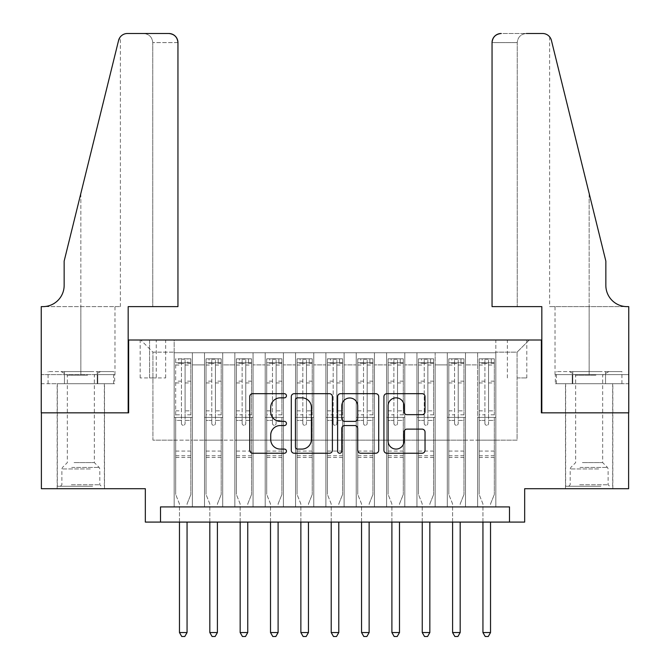<?xml version="1.0" encoding="UTF-8"?>
<svg xmlns="http://www.w3.org/2000/svg" width="670" height="670" viewBox="0 0 670 670"><rect width="100%" height="100%" fill="white"/><g stroke="black" fill="none" stroke-linecap="round" stroke-linejoin="round"><path stroke-width="0.5" stroke-dasharray="3.35 2.51" d="M286.442 395.761A2.085 2.085 0 0 0 284.365 393.675L252.707 393.675A2.982 2.982 0 0 0 249.734 396.657L249.734 450.274A2.982 2.982 0 0 0 252.707 453.247L284.365 453.247A2.085 2.085 0 0 0 286.442 451.161A2.085 2.085 0 0 0 284.365 449.076L280.261 449.076A9.531 9.531 0 0 1 270.73 439.545L270.73 435.081A9.531 9.531 0 0 1 280.261 425.55L284.365 425.55A2.085 2.085 0 0 0 286.442 423.465A2.085 2.085 0 0 0 284.365 421.38L280.261 421.38A9.531 9.531 0 0 1 270.73 411.849L270.73 407.377A9.531 9.531 0 0 1 280.261 397.846L284.365 397.846A2.085 2.085 0 0 0 286.442 395.761M589.156 412.837L612.832 412.837L589.156 412.837M589.156 488.706L612.832 488.706L589.156 488.706M80.844 412.837L57.168 412.837L80.844 412.837M80.844 488.706L57.168 488.706L80.844 488.706M517.081 340.008L526.796 340.008L517.081 340.008M517.081 377.939L526.796 377.939L517.081 377.939M628.611 412.837L628.611 488.706L524.669 488.706L524.669 522.089L145.331 522.089L145.331 488.706L41.389 488.706L41.389 412.837L128.64 412.837L128.64 340.008L541.36 340.008L541.36 412.837L628.611 412.837M495.842 506.914L495.842 352.755L174.158 352.755L174.158 506.914L192.365 506.914L174.158 506.914L192.365 506.914L174.158 506.914L174.158 352.755L192.365 352.755L192.365 506.914L192.365 352.755L192.365 440.156L204.509 440.156L192.365 440.156L192.365 352.755L174.158 352.755L495.842 352.755L495.842 506.914L477.635 506.914L477.635 352.755L447.284 352.755L447.284 506.914L447.284 352.755L465.491 352.755L465.491 506.914L465.491 352.755L465.491 440.156L465.491 352.755L477.635 352.755L477.635 506.914L495.842 506.914L477.635 506.914L495.842 506.914L495.842 352.144L495.842 440.156L517.081 440.156L517.081 352.144L495.842 352.144L517.081 352.144L517.081 440.156L495.842 440.156L495.842 417.393L495.842 506.914M447.284 506.914L465.491 506.914L447.284 506.914L465.491 506.914L447.284 506.914L447.284 417.393L447.284 440.156L435.148 440.156L435.148 364.89L435.148 440.156L447.284 440.156L447.284 364.89L447.284 440.156L477.635 440.156L465.491 440.156L465.491 417.393L465.491 440.156L447.284 440.156L447.284 417.393L465.491 417.393L465.491 506.914L465.491 417.393L447.284 417.393L447.284 506.914M435.148 506.914L435.148 352.755L416.941 352.755L416.941 506.914L416.941 352.755L435.148 352.755L435.148 506.914L416.941 506.914L435.148 506.914L416.941 506.914L435.148 506.914L435.148 417.393L435.148 506.914M404.797 506.914L404.797 352.755L386.59 352.755L386.59 506.914L386.59 352.755L404.797 352.755L404.797 506.914L386.59 506.914L404.797 506.914L386.59 506.914L404.797 506.914L404.797 364.89L404.797 440.156L416.941 440.156L404.797 440.156L404.797 417.393L404.797 506.914M374.455 506.914L374.455 352.755L356.239 352.755L356.239 506.914L356.239 352.755L374.455 352.755L374.455 506.914L356.239 506.914L374.455 506.914L356.239 506.914L374.455 506.914L374.455 364.89L374.455 440.156L386.59 440.156L374.455 440.156L374.455 417.393L374.455 506.914M344.104 506.914L344.104 352.755L325.896 352.755L325.896 506.914L325.896 352.755L344.104 352.755L344.104 506.914L325.896 506.914L344.104 506.914L325.896 506.914L344.104 506.914L344.104 364.89L344.104 440.156L356.239 440.156L344.104 440.156L344.104 417.393L344.104 506.914M313.761 506.914L313.761 352.755L295.545 352.755L295.545 506.914L295.545 352.755L313.761 352.755L313.761 506.914L295.545 506.914L313.761 506.914L295.545 506.914L313.761 506.914L313.761 364.89L313.761 440.156L325.896 440.156L313.761 440.156L313.761 417.393L313.761 506.914M283.41 506.914L283.41 352.755L265.203 352.755L265.203 506.914L265.203 352.755L283.41 352.755L283.41 506.914L265.203 506.914L283.41 506.914L265.203 506.914L283.41 506.914L283.41 364.89L283.41 440.156L295.545 440.156L283.41 440.156L283.41 417.393L283.41 506.914M253.059 506.914L253.059 352.755L234.852 352.755L234.852 506.914L234.852 352.755L253.059 352.755L253.059 506.914L234.852 506.914L253.059 506.914L234.852 506.914L253.059 506.914L253.059 364.89L253.059 440.156L265.203 440.156L253.059 440.156L253.059 417.393L253.059 506.914M222.716 506.914L222.716 352.755L204.509 352.755L204.509 506.914L204.509 352.755L222.716 352.755L222.716 506.914L204.509 506.914L222.716 506.914L204.509 506.914L222.716 506.914L222.716 417.393L222.716 506.914M477.635 364.89L477.635 440.156L477.635 352.755L477.635 364.89L465.491 364.89L477.635 364.89M416.941 364.89L416.941 440.156L416.941 352.755L404.797 352.755L404.797 364.89L404.797 352.755L416.941 352.755L416.941 364.89L404.797 364.89L416.941 364.89M386.59 364.89L386.59 440.156L386.59 352.755L374.455 352.755L374.455 364.89L374.455 352.755L386.59 352.755L386.59 364.89L374.455 364.89L386.59 364.89M356.239 364.89L356.239 440.156L356.239 352.755L344.104 352.755L344.104 364.89L344.104 352.755L356.239 352.755L356.239 364.89L344.104 364.89L356.239 364.89M325.896 364.89L325.896 440.156L325.896 352.755L313.761 352.755L313.761 364.89L313.761 352.755L325.896 352.755L325.896 364.89L313.761 364.89L325.896 364.89M295.545 364.89L295.545 440.156L295.545 352.755L283.41 352.755L283.41 364.89L283.41 352.755L295.545 352.755L295.545 364.89L283.41 364.89L295.545 364.89M265.203 364.89L265.203 440.156L265.203 352.755L253.059 352.755L253.059 364.89L253.059 352.755L265.203 352.755L265.203 364.89L253.059 364.89L265.203 364.89M222.716 364.89L222.716 440.156L222.716 352.755L222.716 364.89L234.852 364.89L234.852 440.156L222.716 440.156L234.852 440.156L234.852 352.755L222.716 352.755L234.852 352.755L234.852 364.89L222.716 364.89M160.507 522.089L160.507 506.914L160.507 522.089L160.507 506.914L509.493 506.914L160.507 506.914L509.493 506.914L509.493 522.089M149.577 340.008L140.172 340.008L149.577 340.008L149.577 377.939L140.172 377.939L156.252 377.939L149.577 377.939L149.577 340.008M156.252 340.008L165.666 340.008L156.252 340.008L156.252 377.939L165.666 377.939L156.252 377.939L156.252 340.008M495.842 340.008L174.158 340.008L529.225 340.008L495.842 340.008L495.842 352.755L495.842 340.008M174.158 340.008L140.775 340.008L174.158 340.008L174.158 440.156L152.919 440.156L152.919 352.144L174.158 352.144L152.919 352.144L140.775 340.008L152.919 352.144L152.919 440.156L174.158 440.156L174.158 340.008M204.509 364.89L204.509 440.156L204.509 352.755L192.365 352.755L204.509 352.755L204.509 364.89L192.365 364.89L204.509 364.89M447.284 352.755L435.148 352.755L435.148 364.89L435.148 352.755L447.284 352.755L447.284 364.89L447.284 352.755M416.941 440.156L435.148 440.156L416.941 440.156L416.941 417.393L416.941 440.156M386.59 440.156L404.797 440.156L386.59 440.156L386.59 417.393L386.59 440.156M356.239 440.156L374.455 440.156L356.239 440.156L356.239 417.393L356.239 440.156M325.896 440.156L344.104 440.156L325.896 440.156L325.896 417.393L325.896 440.156M295.545 440.156L313.761 440.156L295.545 440.156L295.545 417.393L295.545 440.156M265.203 440.156L283.41 440.156L265.203 440.156L265.203 417.393L265.203 440.156M234.852 440.156L253.059 440.156L234.852 440.156L234.852 417.393L234.852 440.156M204.509 440.156L222.716 440.156L222.716 417.393L222.716 440.156L204.509 440.156L204.509 417.393L222.716 417.393L204.509 417.393L204.509 506.914L204.509 440.156M174.158 440.156L192.365 440.156L192.365 417.393L192.365 506.914L192.365 417.393L192.365 440.156L174.158 440.156L174.158 417.393L192.365 417.393L174.158 417.393L174.158 506.914L174.158 440.156M477.635 440.156L495.842 440.156L477.635 440.156L477.635 417.393L477.635 440.156M174.158 417.393L192.365 417.393L174.158 417.393M204.509 417.393L222.716 417.393L204.509 417.393M234.852 417.393L253.059 417.393L234.852 417.393L234.852 506.914L234.852 417.393L253.059 417.393L234.852 417.393M265.203 417.393L283.41 417.393L265.203 417.393L265.203 506.914L265.203 417.393L283.41 417.393L265.203 417.393M295.545 417.393L313.761 417.393L295.545 417.393L295.545 506.914L295.545 417.393L313.761 417.393L295.545 417.393M325.896 417.393L344.104 417.393L325.896 417.393L325.896 506.914L325.896 417.393L344.104 417.393L325.896 417.393M356.239 417.393L374.455 417.393L356.239 417.393L356.239 506.914L356.239 417.393L374.455 417.393L356.239 417.393M386.59 417.393L404.797 417.393L386.59 417.393L386.59 506.914L386.59 417.393L404.797 417.393L386.59 417.393M416.941 417.393L435.148 417.393L416.941 417.393L416.941 506.914L416.941 417.393L435.148 417.393L416.941 417.393M447.284 417.393L465.491 417.393L447.284 417.393M477.635 417.393L495.842 417.393L477.635 417.393L477.635 506.914L477.635 417.393L495.842 417.393L477.635 417.393M529.225 340.008L517.081 352.144L529.225 340.008M332.395 450.274L332.395 396.657A2.982 2.982 0 0 0 329.414 393.675L294.264 393.675A2.982 2.982 0 0 0 291.283 396.657L291.283 450.274A2.982 2.982 0 0 0 294.264 453.247L329.414 453.247A2.982 2.982 0 0 0 332.395 450.274M297.539 397.846A2.085 2.085 0 0 0 295.453 399.931L295.453 446.991A2.085 2.085 0 0 0 297.539 449.076L301.86 449.076A9.531 9.531 0 0 0 311.391 439.545L311.391 407.377A9.531 9.531 0 0 0 301.86 397.846L297.539 397.846M340.586 393.675L375.736 393.675A2.982 2.982 0 0 1 378.717 396.657L378.717 450.274A2.982 2.982 0 0 1 375.736 453.247L360.695 453.247A2.982 2.982 0 0 1 357.713 450.274L357.713 428.524A2.982 2.982 0 0 0 354.732 425.55L344.757 425.55A2.982 2.982 0 0 0 341.775 428.524L341.775 451.161A2.085 2.085 0 0 1 339.69 453.247A2.085 2.085 0 0 1 337.605 451.161L337.605 396.657A2.982 2.982 0 0 1 340.586 393.675M357.713 405.961A7.965 7.965 0 0 0 349.748 397.997A7.965 7.965 0 0 0 341.775 405.961L341.775 418.398A2.982 2.982 0 0 0 344.757 421.38L354.732 421.38A2.982 2.982 0 0 0 357.713 418.398L357.713 405.961M407.008 414.671L422.058 414.671A2.982 2.982 0 0 0 425.031 411.698L425.031 396.657A2.982 2.982 0 0 0 422.058 393.675L386.908 393.675A2.982 2.982 0 0 0 383.927 396.657L383.927 450.274A2.982 2.982 0 0 0 386.908 453.247L422.058 453.247A2.982 2.982 0 0 0 425.031 450.274L425.031 432.1A2.982 2.982 0 0 0 422.058 429.118L407.008 429.118A2.982 2.982 0 0 0 404.035 432.1L404.035 441.111A7.965 7.965 0 0 1 396.062 449.076A7.965 7.965 0 0 1 388.097 441.111L388.097 405.811A7.965 7.965 0 0 1 396.062 397.846A7.965 7.965 0 0 1 404.035 405.811L404.035 411.698A2.982 2.982 0 0 0 407.008 414.671M181.444 423.465A1.817 1.817 0 0 0 183.262 425.283A1.817 1.817 0 0 1 181.444 423.465L181.444 420.417L181.444 423.465M190.774 358.819L187.818 358.819L187.818 362.772L190.85 362.772L190.85 358.827L175.674 358.827L175.674 494.477L175.674 420.417L181.444 420.417L181.444 414.805L175.674 414.805M175.674 358.827L175.674 420.417L181.444 420.417L181.444 363.567L185.088 363.567L185.088 410.861L190.85 410.861L190.85 494.477L190.85 420.417L185.088 420.417L185.088 423.465A1.817 1.817 0 0 1 183.262 425.283A1.817 1.817 0 0 0 185.088 423.465L185.088 410.861M190.85 362.772L190.85 410.861M190.85 358.827L190.85 420.417L185.088 420.417L185.088 359.195L181.444 359.195L181.444 414.805M187.818 358.819L175.749 358.819M187.818 362.772L178.714 362.772L178.714 358.819M175.674 362.772L190.774 362.772M175.749 362.772L178.714 362.772M187.273 503.354L190.85 494.477L187.273 503.354A3.032 3.032 0 0 0 187.056 504.493A3.032 3.032 0 0 1 187.273 503.354M179.468 522.089L179.468 504.493A3.032 3.032 0 0 0 179.25 503.354L175.674 494.477L179.25 503.354A3.032 3.032 0 0 1 179.468 504.493L179.468 632.555L187.056 632.555L187.056 522.089M190.85 457.451L175.674 457.451M179.468 632.555L181.746 636.5L184.778 636.5L187.056 632.555M181.444 363.567L181.444 359.195M185.088 363.567L185.088 359.195M91.087 486.278L60.359 486.278L91.087 486.278M71.355 484.762L99.805 484.762L71.355 484.762M90.701 371.565L61.112 371.565L90.701 371.565M87.594 375.158L67.335 375.158L87.594 375.158M74.094 462.61L94.344 462.61L74.094 462.61M92.602 486.278L57.319 486.278L92.602 486.278M92.602 383.709L57.319 383.709L92.602 383.709M97.225 383.709L48.081 383.709L113.607 383.709L97.225 383.709L97.225 371.565L48.081 371.565L113.607 371.565L97.225 371.565L97.225 383.709M64.462 383.709L64.462 371.565L64.462 383.709M48.081 383.709L48.081 371.565M113.607 383.709L113.607 371.565M599.399 486.278L568.671 486.278L599.399 486.278M579.676 484.762L608.125 484.762L579.676 484.762M599.022 371.565L569.433 371.565L599.022 371.565M595.906 375.158L575.656 375.158L595.906 375.158M582.406 462.61L602.665 462.61L582.406 462.61M600.915 486.278L565.639 486.278L600.915 486.278M600.915 383.709L565.639 383.709L600.915 383.709M605.538 383.709L556.393 383.709L621.919 383.709L605.538 383.709L605.538 371.565L556.393 371.565L621.919 371.565L605.538 371.565L605.538 383.709M572.775 383.709L572.775 371.565L572.775 383.709M556.393 383.709L556.393 371.565M621.919 383.709L621.919 371.565M80.844 383.709L57.168 383.709L80.844 383.709M177.952 306.625L177.952 42.604L152.768 42.604L177.952 42.604L177.952 306.625L128.179 306.625L128.179 412.837L41.239 412.837L41.239 306.625L120.365 306.625L41.239 306.625L41.239 374.605L41.239 306.625L42.905 306.625A21.239 21.239 0 0 0 64.153 285.378L64.153 261.107L64.153 285.378A21.239 21.239 0 0 1 42.905 306.625M143.656 33.5C149.15 34.078 152.182 37.11 152.768 42.604L152.768 306.625L152.768 42.604C152.182 37.11 149.15 34.078 143.656 33.5L127.426 33.5A9.104 9.104 0 0 0 118.582 40.426L64.153 261.107L118.582 40.426L64.153 261.107L64.153 285.378M114.654 383.709L41.239 383.709L41.239 374.605L114.98 374.605L41.239 374.605L97.753 374.605L41.239 374.605L41.239 383.709L114.654 383.709L114.654 374.605L97.753 374.605L114.654 374.605M168.848 33.5A9.104 9.104 0 0 1 177.952 42.604C177.374 37.11 174.342 34.078 168.848 33.5M120.365 306.625L120.365 36.85L119.863 37.528M97.753 383.709L97.753 374.605L97.753 383.709M589.156 383.709L612.832 383.709L589.156 383.709M492.048 306.625L492.048 42.604A9.104 9.104 0 0 1 501.152 33.5L542.574 33.5A9.104 9.104 0 0 1 551.418 40.426L605.847 261.107L605.847 285.378A21.239 21.239 0 0 0 627.095 306.625L628.761 306.625L628.761 412.837L541.821 412.837L541.821 306.625L492.048 306.625L517.232 306.625L492.048 306.625L492.048 42.604L517.232 42.604L492.048 42.604C492.626 37.11 495.658 34.078 501.152 33.5L526.344 33.5C520.85 34.078 517.818 37.11 517.232 42.604L517.232 306.625L517.232 42.604C517.818 37.11 520.85 34.078 526.344 33.5M605.847 261.107L589.156 193.437L605.847 261.107M551.418 40.426L589.156 193.437L589.156 306.625L549.635 306.625L628.761 306.625L589.156 306.625L589.156 193.437M555.346 383.709L628.761 383.709L628.761 306.625L628.761 374.605L555.02 374.605L628.761 374.605L572.247 374.605L628.761 374.605L628.761 383.709L555.346 383.709L555.346 374.605L572.247 374.605L555.346 374.605M605.847 285.378A21.239 21.239 0 0 0 627.095 306.625M572.247 383.709L572.247 374.605L572.247 383.709M211.787 423.465A1.817 1.817 81.2 0 0 213.613 425.283A1.817 1.817 -98.8 0 1 211.787 423.465L211.787 420.417L211.787 423.465M218.16 358.819L218.16 362.772L221.201 362.772L221.201 358.827L206.025 358.827L206.025 494.477L206.025 420.417L211.787 420.417L211.787 414.805L206.025 414.805M206.025 358.827L206.025 420.417L211.787 420.417L211.787 363.567L215.43 363.567L215.43 410.861L221.201 410.861L221.201 494.477L221.201 420.417L215.43 420.417L215.43 423.465A1.817 1.817 -98.8 0 1 213.613 425.283A1.817 1.817 81.2 0 0 215.43 423.465L215.43 410.861M221.201 362.772L221.201 410.861M221.201 358.827L221.201 420.417L215.43 420.417L215.43 359.195L211.787 359.195L211.787 414.805M218.16 362.772L209.057 362.772L209.057 358.819M206.025 362.772L209.057 362.772M217.624 503.354L221.201 494.477L217.624 503.354A3.032 3.032 -98.8 0 0 217.407 504.493A3.032 3.032 -98.8 0 1 217.624 503.354M209.819 522.089L209.819 504.493A3.032 3.032 -98.8 0 0 209.601 503.354L206.025 494.477L209.601 503.354A3.032 3.032 -98.8 0 1 209.819 504.493L209.819 632.555L217.407 632.555L217.407 522.089M221.125 358.819L206.1 358.819L221.125 358.819M206.1 362.772L221.125 362.772L206.1 362.772M221.201 457.451L206.025 457.451M209.819 632.555L212.097 636.5L215.129 636.5L217.407 632.555M215.43 363.567L215.43 359.195M211.787 363.567L211.787 359.195L211.787 363.567M242.138 423.465A1.817 1.817 81.2 0 0 243.955 425.283A1.817 1.817 -98.8 0 1 242.138 423.465L242.138 420.417L242.138 423.465M248.511 358.819L248.511 362.772L251.543 362.772L251.543 358.827L236.368 358.827L236.368 494.477L236.368 420.417L242.138 420.417L242.138 414.805L236.368 414.805M236.368 358.827L236.368 420.417L242.138 420.417L242.138 363.567L245.781 363.567L245.781 410.861L251.543 410.861L251.543 494.477L251.543 420.417L245.781 420.417L245.781 423.465A1.817 1.817 -98.8 0 1 243.955 425.283A1.817 1.817 81.2 0 0 245.781 423.465L245.781 410.861M251.543 362.772L251.543 410.861M251.543 358.827L251.543 420.417L245.781 420.417L245.781 359.195L242.138 359.195L242.138 414.805M248.511 362.772L239.408 362.772L239.408 358.819M236.368 362.772L239.408 362.772M247.967 503.354L251.543 494.477L247.967 503.354A3.032 3.032 -98.8 0 0 247.749 504.493A3.032 3.032 -98.8 0 1 247.967 503.354M240.161 522.089L240.161 504.493A3.032 3.032 -98.8 0 0 239.944 503.354L236.368 494.477L239.944 503.354A3.032 3.032 -98.8 0 1 240.161 504.493L240.161 632.555L247.749 632.555L247.749 522.089M251.468 358.819L236.451 358.819L251.468 358.819M236.451 362.772L251.468 362.772L236.451 362.772M251.543 457.451L236.368 457.451M240.161 632.555L242.44 636.5L245.48 636.5L247.749 632.555M245.781 363.567L245.781 359.195M242.138 363.567L242.138 359.195L242.138 363.567M272.481 423.465A1.817 1.817 81.2 0 0 274.306 425.283A1.817 1.817 -98.8 0 1 272.481 423.465L272.481 420.417L272.481 423.465M278.854 358.819L278.854 362.772L281.894 362.772L281.894 358.827L266.719 358.827L266.719 494.477L266.719 420.417L272.481 420.417L272.481 414.805L266.719 414.805M266.719 358.827L266.719 420.417L272.481 420.417L272.481 363.567L276.124 363.567L276.124 410.861L281.894 410.861L281.894 494.477L281.894 420.417L276.124 420.417L276.124 423.465A1.817 1.817 -98.8 0 1 274.306 425.283A1.817 1.817 81.2 0 0 276.124 423.465L276.124 410.861M281.894 362.772L281.894 410.861M281.894 358.827L281.894 420.417L276.124 420.417L276.124 359.195L272.481 359.195L272.481 414.805M278.854 362.772L269.75 362.772L269.75 358.819M266.719 362.772L269.75 362.772M278.318 503.354L281.894 494.477L278.318 503.354A3.032 3.032 -98.8 0 0 278.1 504.493A3.032 3.032 -98.8 0 1 278.318 503.354M270.512 522.089L270.512 504.493A3.032 3.032 -98.8 0 0 270.295 503.354L266.719 494.477L270.295 503.354A3.032 3.032 -98.8 0 1 270.512 504.493L270.512 632.555L278.1 632.555L278.1 522.089M281.819 358.819L266.794 358.819L281.819 358.819M266.794 362.772L281.819 362.772L266.794 362.772M281.894 457.451L266.719 457.451M270.512 632.555L272.791 636.5L275.822 636.5L278.1 632.555M276.124 363.567L276.124 359.195M272.481 363.567L272.481 359.195L272.481 363.567M302.832 423.465A1.817 1.817 81.2 0 0 304.649 425.283A1.817 1.817 -98.8 0 1 302.832 423.465L302.832 420.417L302.832 423.465M309.205 358.819L309.205 362.772L312.237 362.772L312.237 358.827L297.07 358.827L297.07 494.477L297.07 420.417L302.832 420.417L302.832 414.805L297.07 414.805M297.07 358.827L297.07 420.417L302.832 420.417L302.832 363.567L306.475 363.567L306.475 410.861L312.237 410.861L312.237 494.477L312.237 420.417L306.475 420.417L306.475 423.465A1.817 1.817 -98.8 0 1 304.649 425.283A1.817 1.817 81.2 0 0 306.475 423.465L306.475 410.861M312.237 362.772L312.237 410.861M312.237 358.827L312.237 420.417L306.475 420.417L306.475 359.195L302.832 359.195L302.832 414.805M309.205 362.772L300.101 362.772L300.101 358.819M297.07 362.772L300.101 362.772M308.669 503.354L312.237 494.477L308.669 503.354A3.032 3.032 -98.8 0 0 308.443 504.493A3.032 3.032 -98.8 0 1 308.669 503.354M300.863 522.089L300.863 504.493A3.032 3.032 -98.8 0 0 300.637 503.354L297.07 494.477L300.637 503.354A3.032 3.032 -98.8 0 1 300.863 504.493L300.863 632.555L308.443 632.555L308.443 522.089M312.161 358.819L297.145 358.819L312.161 358.819M297.145 362.772L312.161 362.772L297.145 362.772M312.237 457.451L297.07 457.451M300.863 632.555L303.133 636.5L306.173 636.5L308.443 632.555M306.475 363.567L306.475 359.195M302.832 363.567L302.832 359.195L302.832 363.567M333.183 423.465A1.817 1.817 81.2 0 0 335 425.283A1.817 1.817 -98.8 0 1 333.183 423.465L333.183 420.417L333.183 423.465M339.556 358.819L339.556 362.772L342.588 362.772L342.588 358.827L327.412 358.827L327.412 494.477L327.412 420.417L333.183 420.417L333.183 414.805L327.412 414.805M327.412 358.827L327.412 420.417L333.183 420.417L333.183 363.567L336.817 363.567L336.817 410.861L342.588 410.861L342.588 494.477L342.588 420.417L336.817 420.417L336.817 423.465A1.817 1.817 -98.8 0 1 335 425.283A1.817 1.817 81.2 0 0 336.817 423.465L336.817 410.861M342.588 362.772L342.588 410.861M342.588 358.827L342.588 420.417L336.817 420.417L336.817 359.195L333.183 359.195L333.183 414.805M339.556 362.772L330.444 362.772L330.444 358.819M327.412 362.772L330.444 362.772M339.012 503.354L342.588 494.477L339.012 503.354A3.032 3.032 -98.8 0 0 338.794 504.493A3.032 3.032 -98.8 0 1 339.012 503.354M331.206 522.089L331.206 504.493A3.032 3.032 -98.8 0 0 330.988 503.354L327.412 494.477L330.988 503.354A3.032 3.032 -98.8 0 1 331.206 504.493L331.206 632.555L338.794 632.555L338.794 522.089M342.512 358.819L327.488 358.819L342.512 358.819M327.488 362.772L342.512 362.772L327.488 362.772M342.588 457.451L327.412 457.451M331.206 632.555L333.484 636.5L336.516 636.5L338.794 632.555M336.817 363.567L336.817 359.195M333.183 363.567L333.183 359.195L333.183 363.567M363.525 423.465A1.817 1.817 81.2 0 0 365.351 425.283A1.817 1.817 -98.8 0 1 363.525 423.465L363.525 420.417L363.525 423.465M369.899 358.819L369.899 362.772L372.93 362.772L372.93 358.827L357.763 358.827L357.763 494.477L357.763 420.417L363.525 420.417L363.525 414.805L357.763 414.805M357.763 358.827L357.763 420.417L363.525 420.417L363.525 363.567L367.168 363.567L367.168 410.861L372.93 410.861L372.93 494.477L372.93 420.417L367.168 420.417L367.168 423.465A1.817 1.817 -98.8 0 1 365.351 425.283A1.817 1.817 81.2 0 0 367.168 423.465L367.168 410.861M372.93 362.772L372.93 410.861M372.93 358.827L372.93 420.417L367.168 420.417L367.168 359.195L363.525 359.195L363.525 414.805M369.899 362.772L360.795 362.772L360.795 358.819M357.763 362.772L360.795 362.772M369.363 503.354L372.93 494.477L369.363 503.354A3.032 3.032 -98.8 0 0 369.137 504.493A3.032 3.032 -98.8 0 1 369.363 503.354M361.557 522.089L361.557 504.493A3.032 3.032 -98.8 0 0 361.331 503.354L357.763 494.477L361.331 503.354A3.032 3.032 -98.8 0 1 361.557 504.493L361.557 632.555L369.137 632.555L369.137 522.089M372.855 358.819L357.839 358.819L372.855 358.819M357.839 362.772L372.855 362.772L357.839 362.772M372.93 457.451L357.763 457.451M361.557 632.555L363.827 636.5L366.867 636.5L369.137 632.555M367.168 363.567L367.168 359.195M363.525 363.567L363.525 359.195L363.525 363.567M393.876 423.465A1.817 1.817 81.2 0 0 395.694 425.283A1.817 1.817 -98.8 0 1 393.876 423.465L393.876 420.417L393.876 423.465M400.25 358.819L400.25 362.772L403.281 362.772L403.281 358.827L388.106 358.827L388.106 494.477L388.106 420.417L393.876 420.417L393.876 414.805L388.106 414.805M388.106 358.827L388.106 420.417L393.876 420.417L393.876 363.567L397.519 363.567L397.519 410.861L403.281 410.861L403.281 494.477L403.281 420.417L397.519 420.417L397.519 423.465A1.817 1.817 -98.8 0 1 395.694 425.283A1.817 1.817 81.2 0 0 397.519 423.465L397.519 410.861M403.281 362.772L403.281 410.861M403.281 358.827L403.281 420.417L397.519 420.417L397.519 359.195L393.876 359.195L393.876 414.805M400.25 362.772L391.146 362.772L391.146 358.819M388.106 362.772L391.146 362.772M399.705 503.354L403.281 494.477L399.705 503.354A3.032 3.032 -98.8 0 0 399.488 504.493A3.032 3.032 -98.8 0 1 399.705 503.354M391.9 522.089L391.9 504.493A3.032 3.032 -98.8 0 0 391.682 503.354L388.106 494.477L391.682 503.354A3.032 3.032 -98.8 0 1 391.9 504.493L391.9 632.555L399.488 632.555L399.488 522.089M403.206 358.819L388.181 358.819L403.206 358.819M388.181 362.772L403.206 362.772L388.181 362.772M403.281 457.451L388.106 457.451M391.9 632.555L394.178 636.5L397.209 636.5L399.488 632.555M397.519 363.567L397.519 359.195M393.876 363.567L393.876 359.195L393.876 363.567M424.219 423.465A1.817 1.817 81.2 0 0 426.045 425.283A1.817 1.817 -98.8 0 1 424.219 423.465L424.219 420.417L424.219 423.465M430.592 358.819L430.592 362.772L433.632 362.772L433.632 358.827L418.457 358.827L418.457 494.477L418.457 420.417L424.219 420.417L424.219 414.805L418.457 414.805M418.457 358.827L418.457 420.417L424.219 420.417L424.219 363.567L427.862 363.567L427.862 410.861L433.632 410.861L433.632 494.477L433.632 420.417L427.862 420.417L427.862 423.465A1.817 1.817 -98.8 0 1 426.045 425.283A1.817 1.817 81.2 0 0 427.862 423.465L427.862 410.861M433.632 362.772L433.632 410.861M433.632 358.827L433.632 420.417L427.862 420.417L427.862 359.195L424.219 359.195L424.219 414.805M430.592 362.772L421.489 362.772L421.489 358.819M418.457 362.772L421.489 362.772M430.056 503.354L433.632 494.477L430.056 503.354A3.032 3.032 -98.8 0 0 429.839 504.493A3.032 3.032 -98.8 0 1 430.056 503.354M422.251 522.089L422.251 504.493A3.032 3.032 -98.8 0 0 422.033 503.354L418.457 494.477L422.033 503.354A3.032 3.032 -98.8 0 1 422.251 504.493L422.251 632.555L429.839 632.555L429.839 522.089M433.549 358.819L418.532 358.819L433.549 358.819M418.532 362.772L433.549 362.772L418.532 362.772M433.632 457.451L418.457 457.451M422.251 632.555L424.52 636.5L427.56 636.5L429.839 632.555M427.862 363.567L427.862 359.195M424.219 363.567L424.219 359.195L424.219 363.567M454.57 423.465A1.817 1.817 81.2 0 0 456.387 425.283A1.817 1.817 -98.8 0 1 454.57 423.465L454.57 420.417L454.57 423.465M460.943 358.819L460.943 362.772L463.975 362.772L463.975 358.827L448.8 358.827L448.8 494.477L448.8 420.417L454.57 420.417L454.57 414.805L448.8 414.805M448.8 358.827L448.8 420.417L454.57 420.417L454.57 363.567L458.213 363.567L458.213 410.861L463.975 410.861L463.975 494.477L463.975 420.417L458.213 420.417L458.213 423.465A1.817 1.817 -98.8 0 1 456.387 425.283A1.817 1.817 81.2 0 0 458.213 423.465L458.213 410.861M463.975 362.772L463.975 410.861M463.975 358.827L463.975 420.417L458.213 420.417L458.213 359.195L454.57 359.195L454.57 414.805M460.943 362.772L451.84 362.772L451.84 358.819M448.8 362.772L451.84 362.772M460.399 503.354L463.975 494.477L460.399 503.354A3.032 3.032 -98.8 0 0 460.181 504.493A3.032 3.032 -98.8 0 1 460.399 503.354M452.593 522.089L452.593 504.493A3.032 3.032 -98.8 0 0 452.376 503.354L448.8 494.477L452.376 503.354A3.032 3.032 -98.8 0 1 452.593 504.493L452.593 632.555L460.181 632.555L460.181 522.089M463.9 358.819L448.875 358.819L463.9 358.819M448.875 362.772L463.9 362.772L448.875 362.772M463.975 457.451L448.8 457.451M452.593 632.555L454.871 636.5L457.903 636.5L460.181 632.555M458.213 363.567L458.213 359.195M454.57 363.567L454.57 359.195L454.57 363.567M484.913 423.465A1.817 1.817 81.2 0 0 486.738 425.283A1.817 1.817 -98.8 0 1 484.913 423.465L484.913 420.417L484.913 423.465M491.286 358.819L491.286 362.772L494.326 362.772L494.326 358.827L479.151 358.827L479.151 494.477L479.151 420.417L484.913 420.417L484.913 414.805L479.151 414.805M479.151 358.827L479.151 420.417L484.913 420.417L484.913 363.567L488.556 363.567L488.556 410.861L494.326 410.861L494.326 494.477L494.326 420.417L488.556 420.417L488.556 423.465A1.817 1.817 -98.8 0 1 486.738 425.283A1.817 1.817 81.2 0 0 488.556 423.465L488.556 410.861M494.326 362.772L494.326 410.861M494.326 358.827L494.326 420.417L488.556 420.417L488.556 359.195L484.913 359.195L484.913 414.805M491.286 362.772L482.182 362.772L482.182 358.819M479.151 362.772L482.182 362.772M490.75 503.354L494.326 494.477L490.75 503.354A3.032 3.032 -98.8 0 0 490.532 504.493A3.032 3.032 -98.8 0 1 490.75 503.354M482.944 522.089L482.944 504.493A3.032 3.032 -98.8 0 0 482.727 503.354L479.151 494.477L482.727 503.354A3.032 3.032 -98.8 0 1 482.944 504.493L482.944 632.555L490.532 632.555L490.532 522.089M494.251 358.819L479.226 358.819L494.251 358.819M479.226 362.772L494.251 362.772L479.226 362.772M494.326 457.451L479.151 457.451M482.944 632.555L485.222 636.5L488.254 636.5L490.532 632.555M488.556 363.567L488.556 359.195M484.913 363.567L484.913 359.195L484.913 363.567M447.284 364.89L435.148 364.89L447.284 364.89M190.85 451.078L175.674 451.078M190.85 414.805L185.088 414.805M175.674 410.861L181.444 410.861M181.444 381.163L175.674 381.163M190.85 381.163L185.088 381.163M175.674 382.939L181.444 382.939M185.088 382.939L190.85 382.939M181.444 363.249L175.674 363.249M175.674 365.024L181.444 365.024M190.85 363.249L185.088 363.249M185.088 365.024L190.85 365.024M190.85 455.742L175.674 455.742M90.324 468.95L61.874 468.95L90.324 468.95M71.673 467.451L99.185 467.451L71.673 467.451M598.645 468.95L570.195 468.95L598.645 468.95M579.986 467.451L607.506 467.451L579.986 467.451M80.844 193.437L80.844 306.625L80.844 193.437M80.844 374.605L80.844 306.625L80.844 374.605M589.156 374.605L589.156 306.625L589.156 374.605M221.201 451.078L206.025 451.078M221.201 414.805L215.43 414.805M206.025 410.861L211.787 410.861M211.787 381.163L206.025 381.163M221.201 381.163L215.43 381.163M206.025 382.939L211.787 382.939M215.43 382.939L221.201 382.939M211.787 363.249L206.025 363.249M206.025 365.024L211.787 365.024M221.201 363.249L215.43 363.249M215.43 365.024L221.201 365.024M221.201 455.742L206.025 455.742M251.543 451.078L236.368 451.078M251.543 414.805L245.781 414.805M236.368 410.861L242.138 410.861M242.138 381.163L236.368 381.163M251.543 381.163L245.781 381.163M236.368 382.939L242.138 382.939M245.781 382.939L251.543 382.939M242.138 363.249L236.368 363.249M236.368 365.024L242.138 365.024M251.543 363.249L245.781 363.249M245.781 365.024L251.543 365.024M251.543 455.742L236.368 455.742M281.894 451.078L266.719 451.078M281.894 414.805L276.124 414.805M266.719 410.861L272.481 410.861M272.481 381.163L266.719 381.163M281.894 381.163L276.124 381.163M266.719 382.939L272.481 382.939M276.124 382.939L281.894 382.939M272.481 363.249L266.719 363.249M266.719 365.024L272.481 365.024M281.894 363.249L276.124 363.249M276.124 365.024L281.894 365.024M281.894 455.742L266.719 455.742M312.237 451.078L297.07 451.078M312.237 414.805L306.475 414.805M297.07 410.861L302.832 410.861M302.832 381.163L297.07 381.163M312.237 381.163L306.475 381.163M297.07 382.939L302.832 382.939M306.475 382.939L312.237 382.939M302.832 363.249L297.07 363.249M297.07 365.024L302.832 365.024M312.237 363.249L306.475 363.249M306.475 365.024L312.237 365.024M312.237 455.742L297.07 455.742M342.588 451.078L327.412 451.078M342.588 414.805L336.817 414.805M327.412 410.861L333.183 410.861M333.183 381.163L327.412 381.163M342.588 381.163L336.817 381.163M327.412 382.939L333.183 382.939M336.817 382.939L342.588 382.939M333.183 363.249L327.412 363.249M327.412 365.024L333.183 365.024M342.588 363.249L336.817 363.249M336.817 365.024L342.588 365.024M342.588 455.742L327.412 455.742M372.93 451.078L357.763 451.078M372.93 414.805L367.168 414.805M357.763 410.861L363.525 410.861M363.525 381.163L357.763 381.163M372.93 381.163L367.168 381.163M357.763 382.939L363.525 382.939M367.168 382.939L372.93 382.939M363.525 363.249L357.763 363.249M357.763 365.024L363.525 365.024M372.93 363.249L367.168 363.249M367.168 365.024L372.93 365.024M372.93 455.742L357.763 455.742M403.281 451.078L388.106 451.078M403.281 414.805L397.519 414.805M388.106 410.861L393.876 410.861M393.876 381.163L388.106 381.163M403.281 381.163L397.519 381.163M388.106 382.939L393.876 382.939M397.519 382.939L403.281 382.939M393.876 363.249L388.106 363.249M388.106 365.024L393.876 365.024M403.281 363.249L397.519 363.249M397.519 365.024L403.281 365.024M403.281 455.742L388.106 455.742M433.632 451.078L418.457 451.078M433.632 414.805L427.862 414.805M418.457 410.861L424.219 410.861M424.219 381.163L418.457 381.163M433.632 381.163L427.862 381.163M418.457 382.939L424.219 382.939M427.862 382.939L433.632 382.939M424.219 363.249L418.457 363.249M418.457 365.024L424.219 365.024M433.632 363.249L427.862 363.249M427.862 365.024L433.632 365.024M433.632 455.742L418.457 455.742M463.975 451.078L448.8 451.078M463.975 414.805L458.213 414.805M448.8 410.861L454.57 410.861M454.57 381.163L448.8 381.163M463.975 381.163L458.213 381.163M448.8 382.939L454.57 382.939M458.213 382.939L463.975 382.939M454.57 363.249L448.8 363.249M448.8 365.024L454.57 365.024M463.975 363.249L458.213 363.249M458.213 365.024L463.975 365.024M463.975 455.742L448.8 455.742M494.326 451.078L479.151 451.078M494.326 414.805L488.556 414.805M479.151 410.861L484.913 410.861M484.913 381.163L479.151 381.163M494.326 381.163L488.556 381.163M479.151 382.939L484.913 382.939M488.556 382.939L494.326 382.939M484.913 363.249L479.151 363.249M479.151 365.024L484.913 365.024M494.326 363.249L488.556 363.249M488.556 365.024L494.326 365.024M494.326 455.742L479.151 455.742M565.488 488.706L565.488 383.709M57.168 488.706L57.168 383.709M507.374 377.939L507.374 340.008M140.172 377.939L140.172 340.008M165.666 377.939L165.666 340.008M526.796 377.939L526.796 340.008M104.512 488.706L104.512 383.709M612.832 488.706L612.832 383.709M61.112 371.565L67.335 375.158L67.335 462.61L62.494 467.451L61.874 468.95L61.874 484.762L60.359 486.278M104.361 486.278L104.361 383.709M57.319 486.278L57.319 383.709M100.567 371.565L94.344 375.158L94.344 462.61L99.185 467.451L99.805 468.95L99.805 484.762L101.329 486.278M569.433 371.565L575.656 375.158L575.656 462.61L570.815 467.451L570.195 468.95L570.195 484.762L568.671 486.278M612.681 486.278L612.681 383.709M565.639 486.278L565.639 383.709M608.888 371.565L602.665 375.158L602.665 462.61L607.506 467.451L608.125 468.95L608.125 484.762L609.641 486.278M114.98 374.605L114.98 306.625M549.635 36.85L549.635 306.625M555.02 374.605L555.02 306.625"/><path stroke-width="1" d="M286.442 395.761A2.085 2.085 0 0 0 284.365 393.675L252.707 393.675A2.982 2.982 0 0 0 249.734 396.657L249.734 450.274A2.982 2.982 0 0 0 252.707 453.247L284.365 453.247A2.085 2.085 0 0 0 286.442 451.161A2.085 2.085 0 0 0 284.365 449.076L280.261 449.076A9.531 9.531 0 0 1 270.73 439.545L270.73 435.081A9.531 9.531 0 0 1 280.261 425.55L284.365 425.55A2.085 2.085 0 0 0 286.442 423.465A2.085 2.085 0 0 0 284.365 421.38L280.261 421.38A9.531 9.531 0 0 1 270.73 411.849L270.73 407.377A9.531 9.531 0 0 1 280.261 397.846L284.365 397.846A2.085 2.085 0 0 0 286.442 395.761M422.058 414.671A2.982 2.982 0 0 0 425.031 411.698L425.031 396.657A2.982 2.982 0 0 0 422.058 393.675L386.908 393.675A2.982 2.982 0 0 0 383.927 396.657L383.927 450.274A2.982 2.982 0 0 0 386.908 453.247L422.058 453.247A2.982 2.982 0 0 0 425.031 450.274L425.031 432.1A2.982 2.982 0 0 0 422.058 429.118L407.008 429.118A2.982 2.982 0 0 0 404.035 432.1L404.035 441.111A7.965 7.965 0 0 1 396.062 449.076A7.965 7.965 0 0 1 388.097 441.111L388.097 405.811A7.965 7.965 0 0 1 396.062 397.846A7.965 7.965 0 0 1 404.035 405.811L404.035 411.698A2.982 2.982 0 0 0 407.008 414.671L422.058 414.671M509.493 522.089L524.669 522.089L524.669 488.706L628.611 488.706L628.611 412.837L541.36 412.837L541.36 340.008L128.64 340.008L128.64 412.837L41.389 412.837L41.389 488.706L145.331 488.706L145.331 522.089L509.493 522.089L509.493 506.914L160.507 506.914L160.507 522.089M332.395 396.657A2.982 2.982 0 0 0 329.414 393.675L294.264 393.675A2.982 2.982 0 0 0 291.283 396.657L291.283 450.274A2.982 2.982 0 0 0 294.264 453.247L329.414 453.247A2.982 2.982 0 0 0 332.395 450.274L332.395 396.657M340.586 393.675L375.736 393.675A2.982 2.982 0 0 1 378.717 396.657L378.717 450.274A2.982 2.982 0 0 1 375.736 453.247L360.695 453.247A2.982 2.982 0 0 1 357.713 450.274L357.713 428.524A2.982 2.982 0 0 0 354.732 425.55L344.757 425.55A2.982 2.982 0 0 0 341.775 428.524L341.775 451.161A2.085 2.085 0 0 1 339.69 453.247A2.085 2.085 0 0 1 337.605 451.161L337.605 396.657A2.982 2.982 0 0 1 340.586 393.675M297.539 397.846A2.085 2.085 0 0 0 295.453 399.931L295.453 446.991A2.085 2.085 0 0 0 297.539 449.076L301.86 449.076A9.531 9.531 0 0 0 311.391 439.545L311.391 407.377A9.531 9.531 0 0 0 301.86 397.846L297.539 397.846M357.713 405.961A7.965 7.965 0 0 0 349.748 397.997A7.965 7.965 0 0 0 341.775 405.961L341.775 418.398A2.982 2.982 0 0 0 344.757 421.38L354.732 421.38A2.982 2.982 0 0 0 357.713 418.398L357.713 405.961M179.468 522.089L179.468 632.555L187.056 632.555L187.056 522.089M187.056 632.555L184.778 636.5L181.746 636.5L179.468 632.555M177.952 306.625L177.952 42.604A9.104 9.104 0 0 0 168.848 33.5L127.426 33.5A9.104 9.104 0 0 0 118.582 40.426L64.153 261.107L64.153 285.378A21.239 21.239 0 0 1 42.905 306.625L41.239 306.625L41.239 412.837L128.179 412.837L128.179 306.625L177.952 306.625L177.952 42.604C177.374 37.11 174.342 34.078 168.848 33.5L143.656 33.5M118.582 40.426C120.902 35.435 120.902 35.435 118.582 40.426L119.863 37.528M64.153 285.378A21.239 21.239 0 0 1 42.905 306.625M492.048 306.625L492.048 42.604L492.048 306.625L541.821 306.625L541.821 412.837L628.761 412.837L628.761 306.625L627.095 306.625A21.239 21.239 0 0 1 605.847 285.378A21.239 21.239 0 0 0 627.095 306.625M589.156 193.437L551.418 40.426L605.847 261.107L605.847 285.378M526.344 33.5L542.574 33.5A9.104 9.104 0 0 1 551.418 40.426C549.099 35.435 549.099 35.435 551.418 40.426C549.099 35.435 549.099 35.435 551.418 40.426M501.152 33.5A9.104 9.104 0 0 0 492.048 42.604C492.626 37.11 495.658 34.078 501.152 33.5M209.819 522.089L209.819 632.555L217.407 632.555L217.407 522.089M217.407 632.555L215.129 636.5L212.097 636.5L209.819 632.555M240.161 522.089L240.161 632.555L247.749 632.555L247.749 522.089M247.749 632.555L245.48 636.5L242.44 636.5L240.161 632.555M270.512 522.089L270.512 632.555L278.1 632.555L278.1 522.089M278.1 632.555L275.822 636.5L272.791 636.5L270.512 632.555M300.863 522.089L300.863 632.555L308.443 632.555L308.443 522.089M308.443 632.555L306.173 636.5L303.133 636.5L300.863 632.555M331.206 522.089L331.206 632.555L338.794 632.555L338.794 522.089M338.794 632.555L336.516 636.5L333.484 636.5L331.206 632.555M361.557 522.089L361.557 632.555L369.137 632.555L369.137 522.089M369.137 632.555L366.867 636.5L363.827 636.5L361.557 632.555M391.9 522.089L391.9 632.555L399.488 632.555L399.488 522.089M399.488 632.555L397.209 636.5L394.178 636.5L391.9 632.555M422.251 522.089L422.251 632.555L429.839 632.555L429.839 522.089M429.839 632.555L427.56 636.5L424.52 636.5L422.251 632.555M452.593 522.089L452.593 632.555L460.181 632.555L460.181 522.089M460.181 632.555L457.903 636.5L454.871 636.5L452.593 632.555M482.944 522.089L482.944 632.555L490.532 632.555L490.532 522.089M490.532 632.555L488.254 636.5L485.222 636.5L482.944 632.555"/></g></svg>
